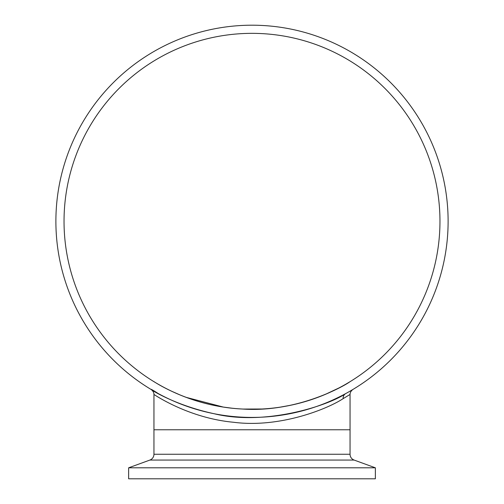 <?xml version="1.0" encoding="UTF-8"?>
<svg xmlns="http://www.w3.org/2000/svg" width="504" height="504" viewBox="0 0 504 504"><rect width="100%" height="100%" fill="white"/><g stroke="black" fill="none" stroke-linecap="round" stroke-linejoin="round"><path stroke-width="0.76" d="M157.664 383.891L161.078 385.818M171.814 391.312L180.508 395.149M186.045 397.322L223.303 407.068L232.01 408.209M243.148 409.065L262.061 409.002M280.281 407.131L290.966 405.191M325.389 394.355L338.94 387.96M345.574 384.325L346.084 384.035M346.091 384.029L349.694 381.887M349.719 381.875L349.732 381.868C346.311 384.659 298.532 412.965 242.279 409.021C187.016 406.419 148.913 377.994 154.287 381.881M439.967 221.313A187.967 187.967 0 0 0 252 33.346A187.967 187.967 0 0 0 64.033 221.313A187.967 187.967 0 0 0 252 409.273A187.967 187.967 0 0 0 439.967 221.313M343.684 394.67L345.152 393.882M354.117 460.064L149.883 460.064L128.64 467.8L375.36 467.8L354.117 460.064A6.174 6.174 0 0 1 350.053 454.261L350.053 429.773L153.947 429.773L350.053 429.773L350.053 394.456L343.148 398.639C327.487 408.983 279.796 428.287 233.503 422.257C188.011 418.049 153.84 394.298 153.947 394.456C153.959 392.622 153.027 390.965 151.143 389.498L151.175 389.516M158.584 393.737L158.149 393.504C137.428 379.903 164.052 402.916 214.011 413.702C265.287 426.271 328.551 405.518 345.763 393.555L345.738 393.567M149.883 460.064A6.174 6.174 0 0 0 153.947 454.261L153.947 394.456M55.887 221.313A196.113 196.113 0 0 0 252 417.419A196.113 196.113 0 0 0 448.113 221.313A196.113 196.113 0 0 0 252 25.2A196.113 196.113 0 0 0 55.887 221.313M128.64 467.8L128.64 478.8L375.36 478.8L375.36 467.8M345.763 393.555A5.79 5.279 -118.6 0 0 343.148 398.639M350.053 454.261L153.947 454.261M350.053 394.456C350.041 392.622 350.973 390.972 352.857 389.498L352.825 389.516"/></g></svg>
